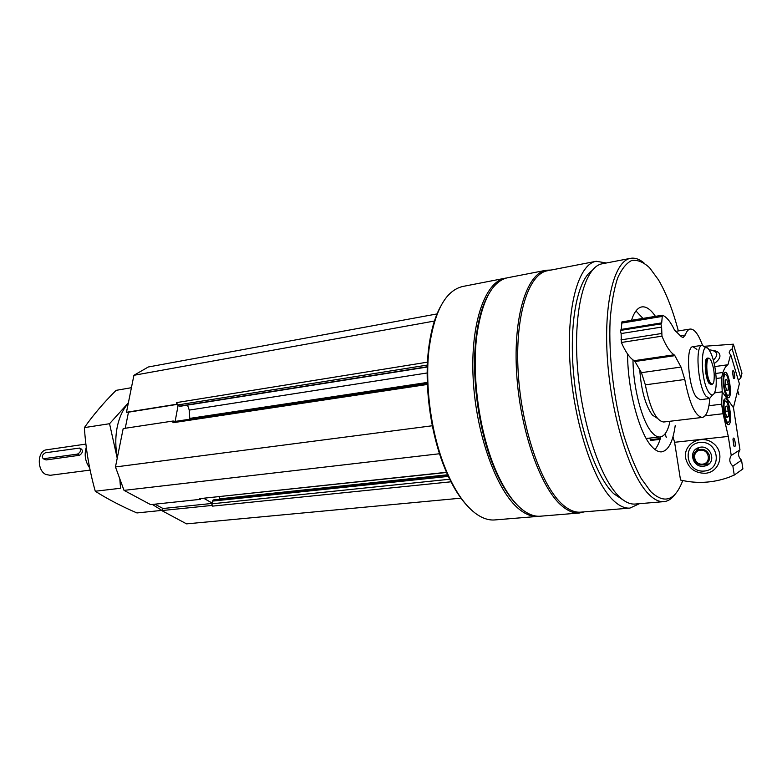 <?xml version="1.0" encoding="UTF-8"?>
<svg xmlns="http://www.w3.org/2000/svg" width="782" height="782" viewBox="0 0 782 782"><rect width="100%" height="100%" fill="white"/><g stroke="black" fill="none" stroke-linecap="round" stroke-linejoin="round"><path stroke-width="1.17" d="M427.48 362.154L176.664 402.583L177.504 404.988L179.928 406.317L427.285 367.022M427.343 383.366L173.819 421.625L172.949 422.73L173.262 420.999L123.185 428.575L115.462 466.962L124.025 490.373L150.643 504.634L200.603 499.317L200.534 498.721M447.803 475.241L213.134 499.952L211.775 503.813L212.577 506.12L211.472 505.485L161.757 510.578L186.566 523.872L460.95 498.163M440.422 306.749C434.489 317.775 430.491 332.33 428.419 350.434C424.274 386.591 430.667 433.375 444.362 467.177C451.282 484.263 459.132 497.362 467.91 506.462M606.392 262.987L596.226 261.276C578.436 263.954 566.178 307.179 570.107 365.028C573.9 422.808 593.44 481.829 613.401 500.46C619.188 505.954 624.701 508.496 629.93 508.095L639.451 503.686M595.992 261.325L547.586 270.728C528.437 273.69 514.752 316.251 518.212 372.779C521.535 429.25 541.691 486.736 562.884 504.82C569.022 510.147 574.917 512.591 580.547 512.161L629.93 508.095M506.443 278.011L505.426 278.167C485.045 281.403 470.109 323.631 473.208 379.387C476.16 435.075 496.941 491.595 519.277 509.287C525.739 514.488 531.965 516.863 537.948 516.394L539.199 516.257M505.152 278.226L462.807 286.466C445.388 290.513 434.108 311.578 428.966 349.652C424.773 386.23 431.244 433.58 445.095 467.773C453.892 489.317 463.892 504.419 475.124 513.08C481.859 518.143 488.379 520.431 494.683 519.942L537.948 516.394M488.359 294.746C482.895 304.237 478.985 317.111 476.629 333.376C470.529 374.207 478.525 432.759 495.358 470.568C502.073 485.817 509.385 497.313 517.283 505.045M545.983 270.279L507.714 277.727C492.797 281.012 482.65 299.262 477.255 332.467C471.096 373.757 479.19 433.033 496.208 471.272C503.999 488.906 512.484 501.506 521.653 509.082C528.094 514.292 534.302 516.667 540.274 516.208L579.384 513.002L584.34 511.848M551.105 270.044L546.237 270.23C526.951 273.221 513.139 316.026 516.619 372.897C519.952 429.689 540.264 487.499 561.613 505.641C567.791 510.988 573.714 513.442 579.384 513.002M591.915 270.689C577.165 280.562 568.817 323.885 573.744 375.419C578.592 426.923 595.972 476.815 613.635 493.647L623.44 500.187M630.39 258.363L602.316 263.769C585.18 266.32 573.45 308.352 577.282 364.578C580.997 420.745 599.843 478.222 619.09 496.511C624.701 501.936 630.048 504.449 635.131 504.048L663.83 501.643C668.248 501.233 672.178 498.564 675.628 493.618M643.957 262.889C639.373 259.116 634.916 257.591 630.605 258.324C614.271 260.699 603.391 303.103 607.497 360.072C611.495 416.972 629.96 475.329 648.473 493.931C653.869 499.454 658.991 502.024 663.83 501.643M678.346 330.923C672.833 310.102 666.215 293.084 658.493 279.888L649.598 267.757C643.527 262.156 637.623 259.692 631.895 260.386C626.402 263.035 621.592 269.047 617.477 278.431C613.899 289.672 611.446 303.621 610.126 320.278C608.513 355.302 613.606 398.8 623.596 434.724C628.914 451.879 634.749 466.414 641.103 478.33L650.741 491.604C664.417 504.419 675.091 500.734 682.764 480.559M627.584 354.031C627.565 389.553 639.197 433.248 651.689 446.434C655.199 450.334 658.522 452.143 661.68 451.84C668.405 450.579 672.921 441.83 675.218 425.603M655.433 316.348C650.8 309.496 646.284 306.339 641.895 306.896C637.613 307.639 634.153 312.106 631.485 320.307M646.587 439.171L646.724 438.467M646.167 438.448L660.145 437.001C664.397 436.336 667.584 431.576 669.695 422.72M632.99 359.906C633.127 387.843 642.159 421.801 651.983 432.495C654.847 435.75 657.564 437.255 660.145 437.001M654.984 449.533C657.359 446.678 659.304 442.465 660.81 436.894M642.96 318.411L635.962 310.953M709.391 358.635L708.101 358.039C704.406 357.814 705.872 378.429 709.948 383.473L711.747 384.695L709.225 383.571C705.149 378.527 703.673 357.921 707.387 358.146M709.206 392.896C711.972 396.347 714.034 395.467 715.403 390.257C717.759 381.166 714.856 359.935 710.144 351.753C700.604 333.083 699.313 380.12 709.206 392.896M706.097 347.951L702.285 345.302C694.807 344.794 697.779 386.318 705.999 396.191L709.548 398.527L712.549 394.949M437.187 313.905L148.326 366.983L133.918 375.292L126.469 412.28L128.473 412.192L125.247 428.272M434.694 320.991L133.918 375.292M176.664 402.583L176.351 404.294L126.469 412.28M187.533 405.115L189.254 410.091L189.801 419.211M432.329 425.76L115.462 466.962M439.533 453.746L124.025 490.373M446.493 472.299L199.469 498.672L200.603 499.317M199.469 498.672L446.571 472.475M219.107 496.736L219.947 499.229M176.351 404.294L176.898 404.265M178.1 405.379L175.139 421.42M173.692 421.654L173.262 420.999M203.897 498.359L211.922 502.943M211.814 504.898L211.472 505.485M176.986 404.421L128.473 412.192M154.944 504.175L163.008 508.505L161.757 510.578M211.844 503.461L163.008 508.505M733.36 377.999L732.509 371.743M714.181 363.522C717.436 361.304 719.342 359.046 719.88 356.729C720.339 353.141 717.788 351.001 712.216 350.277M714.807 366.582L727.944 364.744L730.652 354.5L729.88 353.992C728.541 352.477 729.293 350.766 732.138 348.88L733.369 344.178L704.631 346.25M738.345 380.296L740.789 378.019L741.971 373.229L733.369 344.178M733.428 407.666L739.381 383.747L730.652 354.5M734.21 372.467C733.545 370.492 732.998 370.121 732.578 371.352L733.526 378.341C734.914 379.29 735.139 377.325 734.21 372.467M724.875 392.232C722.402 381.626 722.451 374.959 725.022 372.242C729.186 371.137 732.744 397.813 728.423 397.745C727.231 397.755 726.048 395.917 724.875 392.232M727.944 364.744C725.999 365.839 724.327 368.41 722.949 372.476L721.542 377.784L722.236 391.811L733.477 407.657M732.138 348.88L740.789 378.019M714.562 392.799L722.236 391.811M716.175 378.508L721.542 377.784M715.804 373.454L722.949 372.476M711.131 353.777L712.001 355.966M708.942 349.877L710.897 350.033C717.808 351.636 718.619 354.999 713.331 360.131M726.761 379.466L728.296 384.529L728.296 390.042L726.752 390.531L725.197 385.448L725.207 379.905L726.761 379.466L728.296 384.529L728.296 390.042L726.586 390.267M724.132 376.347C724.826 374.079 725.804 374.001 727.064 376.122C729.42 381.714 730.192 387.51 729.381 393.502C727.612 401.733 722.001 383.542 724.132 376.347M723.868 373.483L725.413 374.568M728.198 395.389L726.967 396.845M725.129 384.94L728.296 384.529M738.951 394.822L737.68 390.609M733.76 445.76L732.969 439.288M669.578 423.218L669.431 421.332M705.325 473.276C720.056 472.269 725.344 452.074 713.037 443.169C701.141 433.824 683.057 443.941 685.648 458.154C688.238 468.193 694.797 473.237 705.325 473.276M680.526 480.05C696.762 483.863 712.783 482.983 728.58 477.401L734.259 475.075L732.881 466.111C729.44 462.856 728.892 459.317 731.238 455.486L728.296 436.424L674.602 442.289L680.526 480.05M734.259 475.075L742.9 468.936L741.551 460.187C738.188 457.02 737.651 453.57 739.958 449.826L733.477 407.735L722.236 391.88L721.61 404.177L723.076 413.717L728.296 436.424M734.738 446.669C736.39 445.652 734.044 434.997 733.037 438.956L733.897 446.063L734.738 446.669M724.904 398.947L725.197 398.869C729.44 397.784 732.89 424.743 728.482 424.636C724.455 425.779 720.877 400.14 724.904 398.947M739.958 449.826L731.238 455.486M741.551 460.187L732.881 466.111M714.533 392.877L722.236 391.88M708.932 405.731L721.61 404.177M705.071 415.858L723.076 413.717M665.228 433.658L666.274 437.578M672.979 436.835L674.602 442.289M703.614 466.258C692.539 467.832 687.974 450.637 698.678 447.666C710.115 443.404 717.573 462.23 705.833 465.779L703.614 466.258M704.357 471.057C686 472.944 681.513 444.313 699.91 442.436C718.453 440.266 722.969 469.464 704.357 471.057M709.039 463.873L704.416 464.547M695.745 451.488L698.375 447.773M649.637 438.174L650.839 440.413L660.076 439.376M726.82 406.034L728.394 410.951L728.453 416.659L726.928 417.48L725.334 412.544L725.305 406.718L726.82 406.034L728.394 410.951L728.453 416.659L726.82 417.187M729.45 410.403L729.498 420.315C725.618 431.908 720.584 392.417 727.26 402.838L729.45 410.403M728.286 422.251L727.045 423.707M724.024 400.101L725.588 401.225M726.566 416.884L728.453 416.659M725.178 411.332L728.394 410.951M85.893 444.088L46.695 449.787C37.321 450.432 36.617 470.402 45.884 474.488L50.175 475.3L90.106 470.099M43.235 458.76C41.573 456.58 42.277 454.596 45.336 452.798L79.569 448.057C81.299 450.285 80.585 452.309 77.438 454.127L43.235 458.76L46.099 459.943L79.549 455.271C82.374 453.286 83.068 451.263 81.621 449.2L79.969 448.282M86.284 447.275C84.094 454.772 85.218 461.624 89.647 467.851M711.747 384.695L712.842 383.767M710.486 382.916C712.001 384.842 713.125 384.363 713.878 381.489C714.836 374.275 713.878 367.305 711.024 360.58C705.823 350.414 705.139 375.917 710.486 382.916M702.324 417.432C695.315 416.356 689.47 403.708 684.788 379.485L681.014 367.061L641.445 372.662L645.346 384.842C650.067 408.634 656.196 421.019 663.722 422.006L702.324 417.432C706.381 416.532 708.873 410.218 709.792 398.488M681.014 367.061L674.866 355.654L634.974 361.509L641.445 372.662M674.866 355.654L674.084 354.803L634.153 360.678L634.974 361.509M702.5 345.282C698.473 334.305 694.396 328.89 690.262 329.046C688.248 329.369 686.576 331.363 685.237 335.028L683.165 337.472L681.366 336.739L674.436 329.906C670.477 321.598 666.44 316.71 662.344 315.234L661.699 322.878L660.878 323.904L661.621 327.081L621.123 333.562L621.377 342.487C625.532 351.988 629.793 358.048 634.153 360.678M661.621 327.081L661.963 336.152C665.951 345.859 669.998 352.076 674.084 354.803M660.878 323.904L620.361 330.444L621.123 333.562M661.699 322.878L621.26 329.418L620.361 330.444M662.139 315.263L621.925 321.881L621.26 329.418M696.87 349.378L692.95 346.7C685.335 346.221 688.228 387.579 696.586 397.393L700.222 399.71M657.339 418.282L652.354 415.047C645.433 405.457 641.24 390.365 639.764 369.769M152.363 504.449L161.854 510.392L136.948 512.943C121.542 506.325 107.652 499.082 95.277 491.233C89.412 470.383 85.776 449.181 84.378 427.617C93.117 415.115 103.693 402.691 116.107 390.355L131.425 387.696M84.378 427.617L109.548 423.717L117.222 458.203M128.375 402.847L109.548 423.717M95.277 491.233L120.555 488.261L119.802 478.838M128.287 403.287C122.989 409.24 119.314 417.119 117.251 426.923C115.286 436.815 115.316 447.069 117.329 457.685M427.353 365.067L177.504 404.988M427.295 366.748L179.322 406.171M427.177 372.975L189.254 410.091M427.314 382.437L189.948 418.37M427.392 384.461L172.949 422.73M447.597 474.782L219.83 498.818M448.34 476.394L212.225 501.125M449.699 479.249L211.775 503.813M450.979 481.8L212.577 506.12M709.518 455.652C707.045 449.767 702.92 448.008 697.133 450.354C690.144 454.234 694.797 466.033 702.862 464.86L702.871 464.86C707.886 463.794 710.105 460.725 709.518 455.652M702.549 464.146C711.591 463.335 709.391 449.161 700.369 450.178C691.376 451.058 693.566 465.095 702.549 464.146M660.321 438.585L650.243 439.709M46.099 459.943L43.968 458.819M79.549 455.271L77.438 454.127M684.788 379.485L645.346 384.842M661.963 336.152L621.377 342.487M661.504 333.513L620.908 339.896M661.816 316.495L621.465 323.132M685.237 335.028L680.32 335.791M444.362 467.177L445.095 467.773M428.419 350.434L428.966 349.652M495.358 470.568L496.208 471.272M476.629 333.376L477.255 332.467M700.193 399.71L709.548 398.527M692.92 346.7L702.285 345.302M477.352 331.783L476.844 331.871M705.833 465.779L708.531 464.068M699.04 447.558L693.722 455.74C692.979 460.344 696.029 463.384 702.862 464.86L706.322 464.547M662.246 315.224L621.925 321.881M690.262 329.046L675.443 331.382"/></g></svg>
